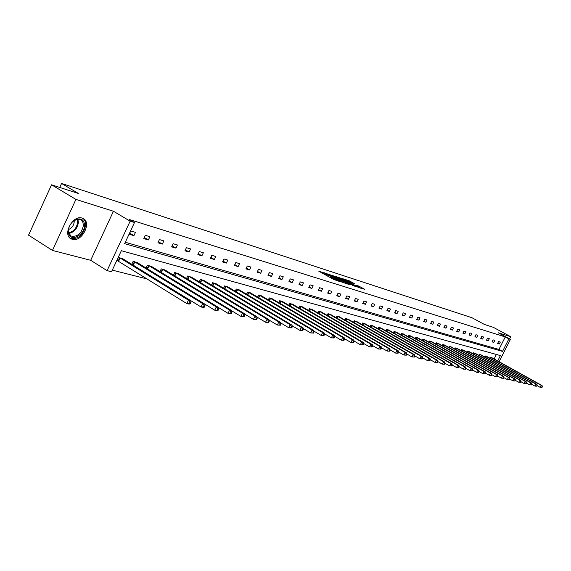 <?xml version="1.0" encoding="UTF-8"?>
<svg xmlns="http://www.w3.org/2000/svg" width="571" height="571" viewBox="0 0 571 571"><rect width="100%" height="100%" fill="white"/><g stroke="black" fill="none" stroke-linecap="round" stroke-linejoin="round"><path stroke-width="0.86" d="M324.321 273.074L318.761 271.154L333.45 279.369L340.794 281.888L334.413 278.962L331.858 277.278L332.922 277.435L326.84 274.73L324.456 272.795M331.508 277.991L330.73 277.742L331.216 276.749M72.317 239.32L71.182 238.878C62.096 234.938 72.753 214.639 82.103 218.093L83.116 218.5C92.102 222.504 81.724 242.489 72.317 239.32M52.446 250.426L28.55 235.159L51.554 184.818L75.907 199.4L52.446 250.426L90.682 260.297L107.091 270.64L130.145 221.148L134.506 222.504L124.642 243.66L502.537 351.401L508.889 338.881L510.431 339.367L499.09 361.721M509.646 338.938L510.767 336.726L498.24 332.772L510.431 339.367M51.554 184.818L78.491 193.512L61.568 183.455L471.946 317.719L484.429 324.464L493.373 327.347L510.767 336.726M354.805 283.887L349.231 280.789L342.921 278.769L359.045 287.691L364.833 289.333L358.652 286.028L355.911 285.165L359.88 287.648L355.976 285.935L345.405 279.854L354.805 283.887M90.682 260.297L113.436 211.249L75.907 199.4M113.436 211.249L130.145 221.148M125.292 242.275L498.947 349.431L505.278 336.933L129.567 219.585L134.506 222.504M505.278 336.933L508.889 338.881M334.092 276.093L326.548 273.659L341.144 281.81L349.017 284.494L334.092 276.093L333.742 276.799M334.777 276.128L342.407 278.776L357.232 287.099L353.106 285.607L345.883 281.717L344.37 281.424L349.766 284.608L334.734 276.214M61.568 183.455L59.741 187.459M486.742 356.454L484.993 355.869L484.508 356.832M475.358 353.399L473.545 352.792L473.031 353.799M463.516 350.223L461.625 349.588L461.097 350.644M451.183 346.918L449.22 346.254L448.663 347.361M438.342 343.471L436.294 342.786L435.716 343.942M424.952 339.873L422.818 339.16L422.212 340.38M410.977 336.126L408.75 335.377L408.108 336.662M396.374 332.215L394.047 331.43L393.376 332.779M381.114 328.118L378.673 327.297L377.966 328.718M365.133 323.828L362.578 322.972L361.836 324.471M348.389 319.339L345.712 318.432L344.934 320.024M330.823 314.628L328.018 313.679L327.19 315.363M312.38 309.682L309.425 308.683L308.554 310.474M292.98 304.486L289.875 303.429L288.955 305.335M272.56 299.011L269.284 297.891L268.306 299.925M251.026 293.237L247.571 292.059L246.529 294.229M228.293 287.142L224.646 285.893L223.532 288.219M204.247 280.704L200.392 279.376L199.208 281.867M178.787 273.88L174.697 272.467L173.427 275.151M151.765 266.643L147.425 265.137L146.069 268.035M123.05 258.949L118.433 257.35L116.898 260.64L117.976 260.926M112.294 270.126L147.132 278.962M494.115 358.959L496.392 354.463M137.632 262.853L133.157 261.304L131.744 264.316M165.476 270.311L161.265 268.862L159.951 271.646M191.699 277.342L187.731 275.971L186.503 278.555M216.438 283.965L212.69 282.681L211.541 285.086M239.813 290.232L236.266 289.019L235.195 291.26M261.932 296.163L258.577 295.014L257.564 297.113M282.902 301.781L279.719 300.696L278.762 302.666M302.801 307.119L299.775 306.092L298.876 307.933M321.716 312.187L318.839 311.209L317.99 312.951M339.709 317.012L336.969 316.084L336.169 317.726M356.861 321.616L354.248 320.731L353.485 322.28M373.213 325.998L370.722 325.156L369.994 326.619M388.83 330.188L386.446 329.381L385.76 330.773M403.754 334.192L401.477 333.421L400.828 334.742M418.043 338.025L415.859 337.29L415.238 338.539M431.719 341.694L429.628 340.987L429.035 342.179M444.83 345.212L442.825 344.534L442.261 345.669M457.414 348.588L455.487 347.939L454.944 349.024M469.49 351.829L467.642 351.208L467.121 352.236M481.103 354.941L479.326 354.348L478.826 355.333M492.266 357.938L490.56 357.367L490.082 358.31M497.698 360.951L500.417 355.576L121.352 250.712L111.538 271.76L107.091 270.64M498.947 349.431L502.537 351.401M499.325 344.013L497.584 343.499L498.583 341.515L500.324 342.036L499.325 344.013L497.755 343.157M493.858 342.393L492.081 341.865L493.094 339.859L494.864 340.395L493.858 342.393L492.252 341.515M488.284 340.737L486.471 340.202L487.491 338.175L489.297 338.724L488.284 340.737L486.649 339.845M482.595 339.053L480.753 338.503L481.781 336.462L483.623 337.018L482.595 339.053L480.932 338.139M476.799 337.333L474.915 336.776L475.957 334.713L477.834 335.277L476.799 337.333L475.101 336.405M470.882 335.577L468.962 335.013L470.012 332.922L471.932 333.5L470.882 335.577L469.155 334.627M464.851 333.792L462.888 333.207L463.952 331.101L465.907 331.687L464.851 333.792L463.088 332.822M458.691 331.965L456.693 331.373L457.764 329.239L459.762 329.845L458.691 331.965L456.893 330.973M452.41 330.102L450.362 329.496L451.447 327.34L453.481 327.954L452.41 330.102L450.569 329.089M445.994 328.197L443.903 327.583L444.995 325.406L447.079 326.027L445.994 328.197L444.117 327.162M439.434 326.255L437.307 325.62L438.407 323.422L440.534 324.064L439.434 326.255L437.522 325.192M432.747 324.271L430.57 323.621L431.676 321.402L433.853 322.051L432.747 324.271L430.791 323.186M425.909 322.244L423.682 321.58L424.803 319.339L427.022 320.003L425.909 322.244L423.91 321.13M418.921 320.167L416.644 319.496L417.779 317.226L420.049 317.904L418.921 320.167L416.88 319.032M411.777 318.054L409.457 317.362L410.599 315.064L412.919 315.763L411.777 318.054L409.692 316.891M404.475 315.884L402.105 315.185L403.254 312.858L405.624 313.572L404.475 315.884L402.341 314.7M397.009 313.672L394.582 312.951L395.746 310.603L398.173 311.331L397.009 313.672L394.832 312.451M389.372 311.409L386.888 310.674L388.066 308.29L390.55 309.039L389.372 311.409L387.145 310.16M381.564 309.089L379.016 308.34L380.207 305.928L382.741 306.691L381.564 309.089L379.28 307.812M373.562 306.72L370.964 305.949L372.164 303.515L374.762 304.293L373.562 306.72L371.229 305.406M365.376 304.293L362.713 303.501L363.927 301.038L366.589 301.838L365.376 304.293L362.985 302.944M356.996 301.809L354.27 300.996L355.49 298.505L358.217 299.318L356.996 301.809L354.548 300.425M348.41 299.261L345.619 298.433L346.854 295.906L349.645 296.749L348.41 299.261L345.905 297.841M339.617 296.656L336.754 295.807L338.003 293.244L340.866 294.108L339.617 296.656L337.047 295.2M330.602 293.979L327.668 293.109L328.932 290.518L331.865 291.403L330.602 293.979L327.968 292.488M321.366 291.239L318.354 290.346L319.632 287.72L322.636 288.626L321.366 291.239L318.668 289.704M311.887 288.434L308.797 287.513L310.089 284.858L313.172 285.785L311.887 288.434L309.118 286.849M302.166 285.55L298.997 284.608L300.303 281.917L303.465 282.866L302.166 285.55L299.325 283.923M292.188 282.588L288.94 281.624L290.261 278.898L293.508 279.869L292.188 282.588L289.283 280.918M281.953 279.554L278.612 278.562L279.947 275.793L283.28 276.799L281.953 279.554L278.962 277.834M271.439 276.435L268.006 275.422L269.362 272.617L272.781 273.645L271.439 276.435L268.37 274.665M260.64 273.231L257.114 272.189L258.477 269.341L261.996 270.404L260.64 273.231L257.485 271.411M249.541 269.94L245.915 268.87L247.3 265.986L250.919 267.071L249.541 269.94L246.301 268.063M238.128 266.557L234.41 265.458L235.809 262.532L239.527 263.645L238.128 266.557L234.802 264.623M226.401 263.081L222.569 261.946L223.982 258.977L227.808 260.126L226.401 263.081L222.975 261.083M214.332 259.498L210.385 258.335L211.82 255.316L215.752 256.5L214.332 259.498L210.813 257.442M201.906 255.815L197.851 254.616L199.3 251.554L203.355 252.775L201.906 255.815L198.287 253.688M189.115 252.025L184.94 250.783L186.403 247.678L190.578 248.935L189.115 252.025L185.389 249.827M175.939 248.121L171.635 246.843L173.12 243.689L177.424 244.98L175.939 248.121L172.107 245.844M162.364 244.088L157.924 242.775L159.43 239.57L163.863 240.905L162.364 244.088L158.41 241.74M148.367 239.941L143.785 238.585L145.312 235.331L149.88 236.701L148.367 239.941L144.292 237.507M133.928 235.659L129.203 234.26L130.745 230.948L135.463 232.368L133.928 235.659L129.724 233.139M330.245 277.577L330.73 277.742M323.971 273.787L322.801 273.409M344.192 282.973L343.185 282.417M328.025 274.216L343.221 282.338L333.15 276.471L328.025 274.216M341.151 278.955L337.19 277.22L338.289 278.034L344.905 281.118L341.151 278.955M360.501 288.148L359.823 287.777M190.271 303.779L190.921 302.423L190 302.202L189.351 303.565L190.271 303.779L189.115 304.122L186.81 303.572L188.43 300.168L190.728 300.724L122.144 258.342M117.005 260.419L186.81 303.572L189.351 303.565M119.503 257.635L188.43 300.168L190 302.202M190.728 300.724L190.921 302.423M204.389 307.141L205.025 305.799L204.132 305.585L203.497 306.927L204.389 307.141L203.226 307.469L200.992 306.941L202.591 303.586L204.818 304.129L136.747 262.267M131.922 264.423L200.992 306.941L203.497 306.927M134.192 261.582L202.591 303.586L204.132 305.585M204.818 304.129L205.025 305.799M218.058 310.388L218.686 309.075L217.822 308.868L217.194 310.181L218.058 310.388L216.887 310.71L214.732 310.196L216.302 306.898L218.465 307.419L150.908 266.079M147.182 268.72L214.732 310.196L217.194 310.181M148.431 265.408L216.302 306.898L217.822 308.868M218.465 307.419L218.686 309.075M68.234 231.112C68.891 225.281 71.796 221.291 76.949 219.143C81.703 218.222 84.222 220.299 84.529 225.395C84.722 235.095 70.576 242.411 68.527 233.532L68.234 231.112M68.784 227.872L68.627 232.832L71.125 236.08C77.542 237.079 81.653 233.489 83.445 225.302L82.766 221.926L80.682 219.764L76.421 219.521L72.753 221.634M74.137 220.584L74.223 221.726C73.78 225.574 71.853 228.186 68.434 229.556M70.033 238.093L70.447 238.328C78.405 239.57 83.494 235.116 85.721 224.974C85.743 221.862 84.708 219.628 82.624 218.279M231.298 313.536L231.919 312.244L231.084 312.044L230.463 313.336L231.298 313.536L230.127 313.843L228.036 313.351L229.592 310.103L231.683 310.61L164.648 269.769M218.472 307.505L228.036 313.351L230.463 313.336M162.243 269.119L229.592 310.103L231.084 312.044M231.683 310.61L231.919 312.244M244.131 316.591L244.745 315.313L243.931 315.121L243.317 316.398L244.131 316.591L242.96 316.891L240.933 316.405L242.468 313.215L244.495 313.7L177.974 273.352M231.705 310.788L240.933 316.405L243.317 316.398M175.64 272.724L242.468 313.215L243.931 315.121M244.495 313.7L244.745 315.313M256.579 319.546L257.178 318.29L256.393 318.104L255.787 319.36L256.579 319.546L255.401 319.839L253.431 319.367L254.951 316.227L256.914 316.698L190.914 276.828M244.538 313.979L253.431 319.367L255.787 319.36M188.651 276.221L254.951 316.227L256.393 318.104M256.914 316.698L257.178 318.29M268.648 322.415L269.248 321.18L268.484 321.002L267.885 322.237L268.648 322.415L265.565 322.244L267.064 319.153L268.97 319.61L203.483 280.204M256.979 317.062L265.565 322.244L267.885 322.237M201.285 279.619L267.064 319.153L268.484 321.002M268.97 319.61L269.248 321.18M280.368 325.206L280.953 323.985L280.218 323.807L279.626 325.027L280.368 325.206L277.342 325.035L278.819 321.987L280.668 322.437L215.695 283.487M269.048 320.053L277.342 325.035L279.626 325.027M213.554 282.916L278.819 321.987L280.218 323.807M280.668 322.437L280.953 323.985M291.745 327.911L292.331 326.712L291.61 326.541L291.024 327.74L291.745 327.911L288.769 327.747L290.232 324.742L292.031 325.177L227.565 286.678M280.761 322.95L288.769 327.747L291.024 327.74M225.488 286.121L290.232 324.742L291.61 326.541M292.031 325.177L292.331 326.712M302.794 330.538L303.372 329.353L302.673 329.189L302.095 330.373L302.794 330.538L299.875 330.381L301.317 327.419L303.065 327.84L239.106 289.782M292.145 325.763L299.875 330.381L302.095 330.373M237.086 289.24L301.317 327.419L302.673 329.189M303.065 327.84L303.372 329.353M313.536 333.093L314.107 331.929L313.429 331.765L312.858 332.929L313.536 333.093L310.667 332.936L312.087 330.024L313.786 330.431L250.341 292.802M303.201 328.496L310.667 332.936L312.858 332.929M248.371 292.273L312.087 330.024L313.429 331.765M313.786 330.431L314.107 331.929M323.978 335.577L324.542 334.428L323.885 334.271L323.322 335.42L323.978 335.577L321.159 335.427L322.565 332.55L324.214 332.95L261.268 295.735M313.943 331.144L321.159 335.427L323.322 335.42M259.355 295.221L322.565 332.55L323.885 334.271M324.214 332.95L324.542 334.428M334.135 337.989L334.692 336.854L334.049 336.704L333.493 337.839L334.135 337.989L331.358 337.846L332.75 335.006L334.356 335.398L271.903 298.597M324.392 333.721L331.358 337.846L333.493 337.839M270.04 298.098L332.75 335.006L334.049 336.704M334.356 335.398L334.692 336.854M344.02 340.337L344.57 339.224L343.942 339.074L343.392 340.195L344.02 340.337L341.287 340.202L342.664 337.404L344.227 337.775L282.267 301.381M334.549 336.226L341.287 340.202L343.392 340.195M280.454 300.896L342.664 337.404L343.942 339.074M344.227 337.775L344.57 339.224M353.642 342.629L354.184 341.522L353.57 341.379L353.028 342.486L353.642 342.629L350.951 342.493L352.307 339.731L353.834 340.095L292.359 304.093M344.434 338.66L350.951 342.493L353.028 342.486M290.596 303.622L352.307 339.731L353.57 341.379M353.834 340.095L354.184 341.522M363.006 344.855L363.541 343.763L362.949 343.621L362.414 344.713L363.006 344.855L360.358 344.72L361.7 342L363.185 342.357L302.202 306.741M354.063 341.03L360.358 344.72L362.414 344.713M300.474 306.277L361.7 342L362.949 343.621M363.185 342.357L363.541 343.763M372.128 347.025L372.656 345.947L372.078 345.812L371.55 346.882L372.128 347.025L369.523 346.89L370.85 344.206L372.292 344.556L311.787 309.318M363.434 343.335L369.523 346.89L371.55 346.882M310.11 308.868L370.85 344.206L372.078 345.812M372.292 344.556L372.656 345.947M381.014 349.138L381.542 348.074L380.978 347.939L380.45 349.002L381.014 349.138L378.452 349.009L379.765 346.354L381.171 346.697L321.145 311.83M372.563 345.576L378.452 349.009L380.45 349.002M319.503 311.388L379.765 346.354L380.978 347.939M381.171 346.697L381.542 348.074M389.679 351.194L390.2 350.151L389.65 350.016L389.129 351.065L389.679 351.194L387.152 351.072L388.451 348.453L389.822 348.788L330.266 314.286M381.457 347.76L387.152 351.072L389.129 351.065M328.668 313.85L388.451 348.453L389.65 350.016M389.822 348.788L390.2 350.151M398.123 353.206L398.637 352.171L398.101 352.043L397.587 353.078L398.123 353.206L395.639 353.085L396.924 350.501L398.258 350.822L339.167 316.677M390.129 349.887L395.639 353.085L397.587 353.078M337.604 316.255L396.924 350.501L398.101 352.043M398.258 350.822L398.637 352.171M406.359 355.162L406.873 354.141L406.345 354.02L405.838 355.041L406.359 355.162L403.911 355.048L405.182 352.493L406.488 352.807L347.853 319.011M398.579 351.964L403.911 355.048L405.838 355.041M346.333 318.604L405.182 352.493L406.345 354.02M406.488 352.807L406.873 354.141M414.396 357.075L414.903 356.068L414.396 355.947L413.889 356.954L414.396 357.075L411.984 356.961L413.24 354.441L414.517 354.748L356.34 321.295M406.823 353.984L411.984 356.961L413.889 356.954M354.848 320.895L413.24 354.441L414.396 355.947M414.517 354.748L414.903 356.068M422.24 358.938L422.74 357.946L422.24 357.824L421.748 358.824L422.24 358.938L419.863 358.824L421.105 356.34L422.347 356.639L364.619 323.521M414.867 355.954L419.863 358.824L421.748 358.824M363.17 323.129L421.105 356.34L422.24 357.824M422.347 356.639L422.74 357.946M429.899 360.758L430.391 359.78L429.906 359.659L429.413 360.644L429.899 360.758L427.551 360.651L428.785 358.188L429.999 358.481L372.713 325.691M422.718 357.874L427.551 360.651L429.413 360.644M371.293 325.313L428.785 358.188L429.906 359.659M429.999 358.481L430.391 359.78L435.059 362.428L436.28 360.001L437.465 360.287L380.621 327.818M437.372 362.535L435.059 362.428L437.372 362.535L437.864 361.564L437.386 361.45L436.901 362.428M379.237 327.447L436.28 360.001L437.386 361.45M437.465 360.287L437.864 361.564M444.673 364.277L445.159 363.313L444.695 363.206L444.217 364.162L444.673 364.277L442.397 364.17L443.603 361.764L444.759 362.05L388.351 329.895M437.857 361.579L442.397 364.17L444.217 364.162M386.995 329.531L443.603 361.764L444.695 363.206M444.759 362.05L445.159 363.313M451.811 365.968L452.289 365.019L451.839 364.912L451.361 365.861L451.811 365.968L449.563 365.868L450.755 363.491L451.882 363.77L395.91 331.929M445.144 363.349L449.563 365.868L451.361 365.861M394.582 331.573L450.755 363.491L451.839 364.912M451.882 363.77L452.289 365.019M458.784 367.631L459.255 366.689L458.813 366.582L458.342 367.524L458.784 367.631L456.564 367.524L457.742 365.183L458.848 365.447L403.304 333.914M452.261 365.076L456.564 367.524L458.342 367.524M402.005 333.564L457.742 365.183L458.813 366.582M458.848 365.447L459.255 366.689M465.601 369.251L466.064 368.324L465.636 368.216L465.165 369.144L465.601 369.251L463.409 369.152L464.58 366.832L465.658 367.089L410.528 335.855M459.212 366.768L463.409 369.152L465.165 369.144M409.264 335.52L464.58 366.832L465.636 368.216M465.658 367.089L466.064 368.324M472.26 370.836L472.724 369.915L472.303 369.815L471.839 370.736L472.26 370.836L470.104 370.736L471.261 368.445L472.317 368.702L417.601 337.761M466.015 368.423L470.104 370.736L471.839 370.736M416.359 337.425L471.261 368.445L472.303 369.815M472.317 368.702L472.724 369.915M478.783 372.385L479.24 371.478L478.826 371.378L478.37 372.285L478.783 372.385L476.649 372.292L477.791 370.022L478.826 370.272L424.524 339.617M472.667 370.037L476.649 372.292L478.37 372.285M423.311 339.295L477.791 370.022L478.826 371.378M478.826 370.272L479.24 371.478M485.157 373.898L485.607 373.006L485.207 372.906L484.75 373.805L485.157 373.898L483.052 373.805L484.187 371.564L485.2 371.807L431.298 341.437M479.169 371.614L483.052 373.805L484.75 373.805M430.113 341.123L484.187 371.564L485.207 372.906M485.2 371.807L485.607 373.006M491.395 375.383L491.845 374.497L491.445 374.398L490.996 375.29L491.395 375.383L489.311 375.29L490.439 373.077L491.431 373.313L437.936 343.221M485.528 373.156L489.311 375.29L490.996 375.29M436.772 342.907L490.439 373.077L491.445 374.398M491.431 373.313L491.845 374.497M497.498 376.831L497.948 375.954L497.555 375.868L497.113 376.739L497.498 376.831L495.45 376.746L496.563 374.555L497.527 374.783L444.431 344.97M491.759 374.669L495.45 376.746L497.113 376.739M443.289 344.663L496.563 374.555L497.555 375.868M497.527 374.783L497.948 375.954M503.479 378.259L503.922 377.388L503.536 377.295L503.101 378.166L503.479 378.259L501.452 378.166L502.551 375.996L503.501 376.225L450.79 346.676M497.848 376.146L501.452 378.166L503.101 378.166M449.677 346.376L502.551 375.996L503.536 377.295M503.501 376.225L503.922 377.388M509.332 379.644L509.767 378.787L509.396 378.701L508.961 379.558L509.332 379.644L507.326 379.565L508.418 377.417L509.346 377.638L457.028 348.353M503.815 377.595L507.326 379.565L508.961 379.558M455.929 348.06L508.418 377.417L509.396 378.701M509.346 377.638L509.767 378.787M515.063 381.007L515.499 380.158L515.135 380.072L514.699 380.921L515.063 381.007L513.079 380.928L514.164 378.801L515.078 379.023L463.138 349.994M509.653 379.008L513.079 380.928L514.699 380.921M462.06 349.709L514.164 378.801L515.135 380.072M515.078 379.023L515.499 380.158M520.681 382.342L521.109 381.507L520.752 381.421L520.324 382.263L520.681 382.342L518.718 382.263L519.796 380.158L520.688 380.372L469.119 351.608M515.377 380.393L518.718 382.263L520.324 382.263M468.07 351.322L519.796 380.158L520.752 381.421M520.688 380.372L521.109 381.507M526.177 383.655L526.255 382.734L526.177 383.655L524.249 383.576L525.313 381.492L526.184 381.699L474.993 353.185M520.98 381.749L524.249 383.576L525.827 383.569M473.959 352.907L525.313 381.492L526.255 382.734M526.184 381.699L526.605 382.82M531.572 384.933L531.651 384.026L531.572 384.933L529.66 384.854L530.716 382.798L531.572 383.005L480.746 354.727M526.469 383.077L529.66 384.854L531.23 384.854M479.733 354.455L530.716 382.798L531.651 384.026M531.572 383.005L531.994 384.112M536.854 386.189L536.94 385.297L536.854 386.189L534.97 386.117L536.012 384.076L536.847 384.276L486.392 356.247M531.851 384.383L534.97 386.117L536.519 386.11M485.4 355.983L536.012 384.076L536.94 385.297M536.847 384.276L537.275 385.375M542.036 387.423L542.122 386.538L542.036 387.423L540.166 387.345L541.208 385.325L542.029 385.525L491.924 357.731M537.125 385.661L540.166 387.345L541.708 387.345M490.953 357.475L541.208 385.325L542.122 386.538M542.029 385.525L542.45 386.617M325.27 274.787L325.627 274.051M326.484 275.472L326.84 274.73M332.829 279.019L333.186 278.277M334.064 279.683L334.413 278.962M332.45 276.093L332.75 275.472M340.794 278.755L341.087 278.163M342.072 279.462L342.407 278.776M358.374 286.606L358.652 286.028M359.616 287.341L359.966 286.635M348.945 281.375L349.231 280.789M350.209 282.067L350.537 281.396M118.168 261.026L119.703 257.742M118.604 261.268L120.138 257.978M132.879 264.923L134.392 261.682M133.3 265.158L134.813 261.925M147.132 268.691L148.624 265.508M147.554 268.934L149.045 265.743M77.884 219.243L78.391 222.212C77.492 228.457 74.309 232.204 68.841 233.468M68.641 232.868C73.83 231.54 76.842 227.915 77.67 222.005L77.249 219.321M160.993 272.281L162.435 269.219M161.4 272.531L162.849 269.455M174.441 275.764L175.832 272.824M174.84 276.014L176.246 273.052M187.488 279.155L188.837 276.314M187.888 279.397L189.244 276.542M200.164 282.445L201.463 279.711M200.564 282.688L201.87 279.933M212.476 285.65L213.74 283.009M212.869 285.885L214.139 283.23M224.446 288.762L225.666 286.214M224.838 288.997L226.059 286.435M236.08 291.795L237.265 289.333M236.465 292.024L237.657 289.547M247.4 294.743L248.549 292.359M247.785 294.971L248.935 292.573M258.413 297.619L259.527 295.314M258.791 297.841L259.912 295.521M269.134 300.417L270.211 298.183M269.512 300.639L270.597 298.39M279.576 303.144L280.618 300.981M279.947 303.358L280.996 301.188M289.747 305.799L290.76 303.708M290.111 306.013L291.131 303.908M299.654 308.39L300.639 306.363M300.018 308.604L301.01 306.563M309.311 310.917L310.274 308.947M309.675 311.131L310.638 309.147M318.732 313.379L319.66 311.473M319.089 313.593L320.024 311.673M327.918 315.792L328.825 313.936M328.268 315.991L329.181 314.129M336.883 318.14L337.761 316.334M337.233 318.34L338.118 316.527M345.626 320.431L346.483 318.682M345.976 320.631L346.84 318.875M354.17 322.672L355.005 320.973M354.512 322.865L355.355 321.159M362.506 324.856L363.32 323.207M362.849 325.056L363.67 323.393M370.65 326.997L371.443 325.391M370.993 327.19L371.785 325.57M378.609 329.089L379.387 327.526M378.944 329.281L379.722 327.704M386.389 331.13L387.145 329.61M386.724 331.323L387.481 329.788M393.997 333.129L394.732 331.644M394.325 333.314L395.061 331.822M401.434 335.084L402.148 333.642M401.756 335.27L402.476 333.814M408.7 336.997L409.407 335.591M409.029 337.183L409.735 335.762M415.816 338.867L416.502 337.497M416.138 339.053L416.83 337.668M422.783 340.701L423.446 339.367M423.097 340.88L423.775 339.538M429.599 342.5L430.248 341.194M429.913 342.671L430.57 341.358M436.265 344.256L436.908 342.978M436.579 344.427L437.222 343.15M442.803 345.976L443.424 344.734M443.11 346.147L443.738 344.898M449.199 347.66L449.812 346.447M449.505 347.832L450.119 346.611M455.465 349.316L456.065 348.124M455.772 349.488L456.372 348.296M461.611 350.937L462.196 349.773M461.91 351.101L462.503 349.937M467.628 352.521L468.199 351.386M467.927 352.692L468.505 351.55M473.53 354.077L474.087 352.971M473.83 354.241L474.394 353.135M479.319 355.605L479.861 354.527M479.611 355.769L480.161 354.684M484.993 357.103L485.528 356.047M485.286 357.268L485.821 356.204M490.553 358.574L491.081 357.539M490.846 358.731L491.374 357.696M71.182 238.878L70.39 238.385M323.864 274.001L324.285 273.145M331.401 278.22L331.822 277.356M76.421 219.521L76.949 219.143M70.497 235.687L71.125 236.08M68.627 232.832L68.527 233.532"/></g></svg>
